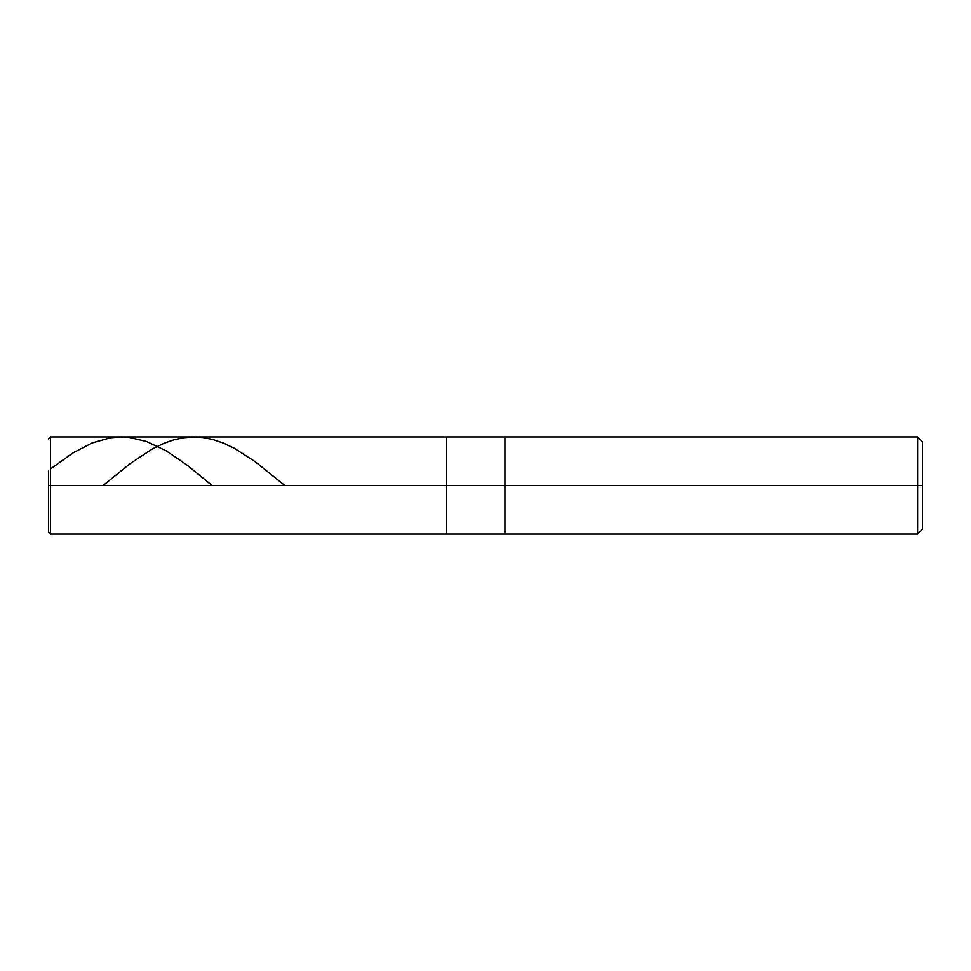 <?xml version="1.0" encoding="UTF-8"?>
<svg xmlns="http://www.w3.org/2000/svg" width="971" height="971" viewBox="0 0 971 971"><rect width="100%" height="100%" fill="white"/><g stroke="black" fill="none" stroke-linecap="round" stroke-linejoin="round"><path stroke-width="1.46" d="M50.492 485.5L50.492 534.05L50.492 485.5L50.492 534.05L50.492 485.5L446.66 485.5L446.66 534.05L446.66 436.95L446.66 534.05L446.66 485.5L504.92 485.5L504.92 534.05L504.92 485.5L504.92 534.05L504.92 485.5L917.595 485.5L917.595 534.05L917.595 436.95L917.595 485.5L917.595 436.95L917.595 485.5L922.45 485.5L922.45 529.195L922.45 441.805L922.45 485.5L504.92 485.5L504.92 436.95L504.92 485.5L504.92 436.95L504.92 485.5L446.66 485.5L446.66 436.95L446.66 485.5L50.492 485.5L50.492 436.95L50.492 485.5L50.492 436.95L50.492 485.5L48.55 485.5L48.55 532.108L48.55 485.5L50.492 485.5M48.55 485.5L48.55 471.117M103.084 485.5L130.114 463.628L152.447 448.918L164.099 443.274L173.809 439.863L183.519 437.739L193.229 436.95L202.939 437.533L212.649 439.462L223.33 443.067L234.011 448.117L255.373 461.82L284.855 485.5M50.492 468.957L72.825 452.984L92.245 442.922L110.694 437.751L120.404 436.95L129.143 437.399L146.621 441.538L166.041 450.775L186.432 464.624L212.139 485.5M922.45 529.195L917.595 534.05L50.492 534.05L48.55 532.108M922.45 441.805L917.595 436.95L50.492 436.95L48.55 438.892"/></g></svg>
